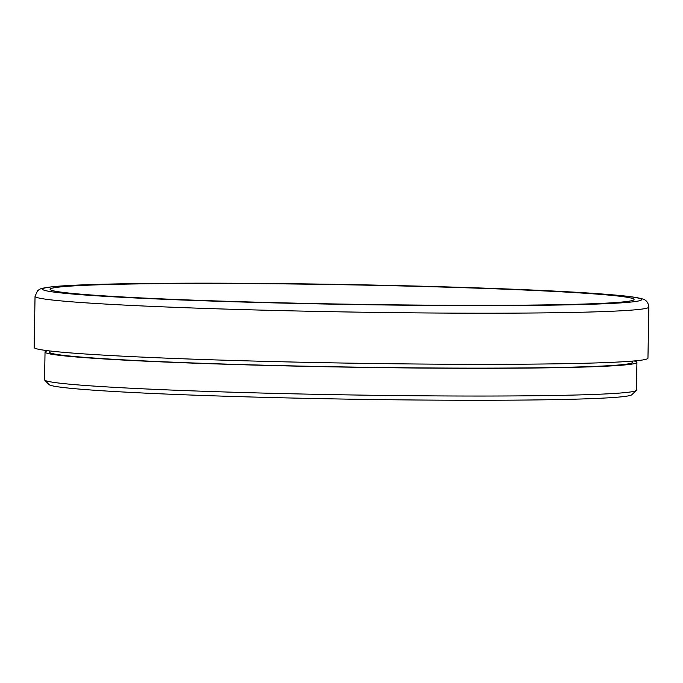 <?xml version="1.0" encoding="UTF-8"?>
<svg xmlns="http://www.w3.org/2000/svg" width="683" height="683" viewBox="0 0 683 683"><rect width="100%" height="100%" fill="white"/><g stroke="black" fill="none" stroke-linecap="round" stroke-linejoin="round"><path stroke-width="1.02" d="M35.046 296.345L34.15 347.468A306.949 10.177 1 0 0 340.877 362.997A306.949 10.177 1 0 0 647.954 358.182L648.85 307.06C648.287 302.33 645.981 299.589 641.926 298.83C637.674 297.566 629.957 296.413 618.764 295.389C590.035 292.683 544.035 290.224 480.772 288.004C424.484 286.066 364.97 284.683 302.236 283.855C186.655 282.318 85.17 283.419 53.445 286.647C37.591 288.397 39.947 289.532 37.539 290.796L35.046 296.345A306.949 10.177 1 0 0 341.765 311.875A306.949 10.177 1 0 0 648.85 307.06M260.94 302.287A292.034 9.682 -179 0 1 50.081 289.302A292.034 9.682 -179 0 1 342.243 284.717A292.034 9.682 -179 0 1 634.063 299.495A292.034 9.682 -179 0 1 260.94 302.287M634.08 360.957A295.987 9.81 -179 0 1 636.923 362.374L636.436 390.121A295.987 9.81 -179 0 1 636.266 390.445A295.987 9.81 -179 0 1 340.322 394.765A295.987 9.81 -179 0 1 44.711 380.124A295.987 9.81 -179 0 1 44.549 379.791L45.035 352.044A295.987 9.81 -179 0 1 47.921 350.729M44.711 380.124L49.014 384.572A291.607 9.664 1 0 0 340.245 399.009A291.607 9.664 1 0 0 631.809 394.748L636.266 390.445M636.923 362.374A295.987 9.81 -179 0 1 340.808 367.019A295.987 9.81 -179 0 1 45.035 352.044M632.56 361.094L632.535 362.297A291.607 9.664 -179 0 1 340.808 366.873A291.607 9.664 -179 0 1 49.415 352.112L49.441 350.908M54.273 286.621A299.641 9.938 -179 0 1 558.071 291.274A299.641 9.938 -179 0 1 413.881 305.292A299.641 9.938 -179 0 1 54.273 286.621"/></g></svg>
